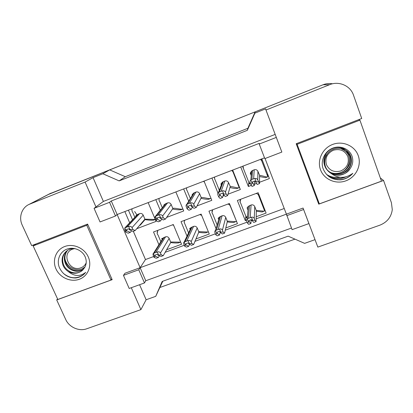 <?xml version="1.0" encoding="UTF-8"?>
<svg xmlns="http://www.w3.org/2000/svg" width="413" height="413" viewBox="0 0 413 413"><rect width="100%" height="100%" fill="white"/><g stroke="black" fill="none" stroke-linecap="round" stroke-linejoin="round"><path stroke-width="0.62" d="M281.852 152.072L276.307 137.415L259.23 144.06L264.821 158.618L281.852 152.072L265.982 110.023L329.569 84.701C338.939 80.731 350.41 85.734 353.487 95.135L361.721 118.5L296.188 143.745L318.748 204.156L383.563 180.46L391.421 202.737L392.288 209.659C391.261 217.093 387.12 222.261 379.872 225.173L317.84 247.098L303.07 208.054L286.405 214.151L265.058 158.53M291.475 228.059L145.763 280.742L140.126 267.701L286.405 214.151L292.089 229.659L308.909 223.588L308.33 221.967M131.298 287.711L140.89 309.636L86.792 328.758C79.11 331.654 69.121 327.266 65.729 319.512L56.705 299.941L112.16 279.668L87.592 224.083L31.672 245.627L22.25 225.188C18.502 217.439 21.626 207.744 29.07 204.399L85.083 182.061L95.966 206.934L103.384 201.425L275.197 134.39M264.521 157.838L117.137 214.523L140.126 267.701L124.974 273.246L123.451 275.373L129.186 288.47L144.473 282.951L145.763 280.742M115.49 216.014L109.559 202.313L94.076 208.338L100.044 221.951L115.49 216.014L117.137 214.523L111.278 200.971L259.235 143.357L259.23 144.06M48.053 194.606L109.708 169.882L102.842 173.749L119.151 180.889L247.335 130.317L247.893 128.283L255.12 111.866L323.054 84.768L329.569 84.701M247.335 130.317L254.904 113.136L255.12 111.866M119.151 180.889L125.304 176.707L247.893 128.283M109.708 169.882L125.304 176.707M162.799 281.232L155.727 296.343L162.159 281.459L288.155 236.159L304.618 243.36L315.026 239.654M57.598 298.997L56.705 299.941M139.589 284.717L146.125 299.755L140.89 309.636M146.125 299.755L155.727 296.343M380.347 177.993L383.563 180.46M359.083 119.858L358.98 119.558M254.904 113.136L265.678 108.841L265.982 110.023M102.842 173.749L93.054 177.652L85.083 182.061M93.054 177.652L103.384 201.425M94.076 208.338L95.966 206.934M109.559 202.313L111.278 200.971M276.307 137.415L276.106 136.791M133.311 231.249L145.469 259.55L153.719 256.514M165.179 252.297L184.275 245.27M194.962 241.342L215.395 233.825M225.281 230.186L247.088 222.163M251.089 220.692L252.018 220.351M256.137 218.833L284.237 208.498M145.469 259.55L138.768 269.772L123.451 275.373M124.845 211.559L129.677 222.803M216.009 228.57L208.952 211.167L229.416 203.49L237.454 223.639L225.813 227.93M187.017 236.133L181.008 221.652L201.141 214.099L209.272 234.026L195.963 238.931M158.928 244.718L153.517 231.967L173.321 224.538L181.55 244.243L166.63 249.741M246.515 220.299L245.374 220.723L237.361 200.506L258.171 192.701L266.106 213.082L256.194 216.732M232.684 170.084L240.351 189.531L228.012 194.198M224.419 195.555L222.943 196.118M217.909 192.917L211.952 178.06M204.037 181.101L211.797 200.331L197.037 205.911M192.881 207.481L192.06 207.791M188.689 201.229L183.646 188.942M175.861 191.937L183.708 210.95L166.625 217.408M160.27 210.294L155.809 199.649M148.148 202.597L156.083 221.394L136.744 228.709M132.537 219.783L128.422 210.181M261.816 158.876L269.384 178.555L259.55 182.272M256.55 183.408L254.387 184.224M251.29 185.396L248.373 186.5L240.733 166.986M144.473 282.951L138.768 269.772M308.909 223.588L303.07 208.054M303.586 209.515L286.725 215.679M248.373 186.5L248.838 182.355M245.374 220.723L245.849 216.231M29.922 204.027L49.72 193.811L323.105 84.748C326.193 83.54 329.337 83.219 332.537 83.787M294.965 239.137L160.125 287.412M49.545 193.842L323.105 84.748M260.489 159.392L261.692 160.786L267.825 176.718L267.567 173.821M242.968 167.977L242.911 166.15M250.015 182.561L249.333 183.723M267.825 176.718L265.569 177.724L259.56 176.527M267.66 176.934C266.581 177.311 260.665 175.148 259.684 175.468L257.929 171.4C257.144 169.862 255.91 169.32 254.227 169.779L251.672 170.992C250.825 171.88 250.593 172.897 250.98 174.049L251.305 174.885M254.315 185.54L254.558 181.008L255.379 181.364L255.601 181.942L256.194 181.72L254.929 178.473L251.884 179.35L250.794 180.042C249.922 180.698 249.695 181.637 250.113 182.861L251.997 186.418L254.315 185.54L252.426 182.484L252.57 181.813L254.558 181.008M254.929 178.473C256.277 178.287 257.216 178.783 257.753 179.97L259.55 183.563L257.222 184.446L255.601 181.942M259.55 183.563L259.56 175.613M252.648 183.062L252.059 183.284L250.794 180.042M258.502 181.896L256.194 181.72M252.059 183.284L250.867 184.787M256.014 193.506C257.211 193.589 258.053 194.167 258.533 195.241L264.604 210.826L264.537 209.045M240.056 202.158L240.733 199.242M247.459 215.984L246.37 217.558M264.604 210.826L262.224 211.983L256.339 211.255M247.888 209.123L248.063 209.561M264.289 211.219L256.597 210.418L256.354 210.697L254.738 206.572C253.969 205.07 252.751 204.538 251.089 204.977L248.363 206.361L247.077 207.868L248.001 210.212M250.913 223.479L248.626 224.321L247.475 223.128L246.731 221.254C246.339 220.186 246.494 219.375 247.191 218.828L248.631 221.884L249.209 221.673L250.913 223.479L251.156 219.659M249.209 221.673L249.085 220.501L251.089 219.68L251.894 220.036L252.121 220.599L252.699 220.387L251.455 217.217L247.377 218.72M251.455 217.217C252.792 216.913 253.727 217.336 254.253 218.482L254.997 220.366L256.065 221.585L253.773 222.431L252.121 220.599M256.065 221.585L256.354 210.697M254.997 220.366L252.699 220.387M248.631 221.884L247.475 223.128M327.05 169.635C333.306 177.079 346.822 174.327 350.162 165.427C351.391 162.294 351.499 159.258 350.487 156.321C349.718 154.106 348.355 152.216 346.399 150.647M345.846 150.244C340.054 145.102 329.662 147.322 325.816 154.142C323.689 157.931 323.312 161.782 324.685 165.685C328.247 176.965 346.44 176.8 350.446 165.675C351.68 162.536 351.788 159.49 350.771 156.542C347.782 146.367 331.825 145.412 326.647 155.009C324.494 158.845 324.112 162.743 325.506 166.697C326.544 169.475 328.412 171.715 331.107 173.419C338.201 178.679 345.433 178.648 352.805 173.331C349.594 177.012 345.573 179.18 340.735 179.846C332.031 180.006 326.11 176.17 322.976 168.339C320.426 160.621 324.752 151.308 332.61 148.195C340.431 144.963 350.002 149.041 352.248 156.925C353.368 161.091 352.661 165.004 350.121 168.664C344.932 175.319 338.593 176.903 331.107 173.419M341.757 172.133C345.33 170.584 347.849 168.101 349.321 164.684C350.539 161.581 350.642 158.571 349.635 155.655L345.98 150.353M326.44 154.787C324.293 158.618 323.911 162.5 325.299 166.444C328.583 176.738 344.612 177.993 350.121 168.664M358.236 155.624C361.809 165.422 355.934 177.213 345.857 180.842C335.831 184.616 324.024 179.454 320.524 169.774C316.874 160.146 322.481 148.241 332.635 144.447C342.738 140.503 354.813 145.774 358.236 155.624M297.117 144.318L319.347 203.877L381.467 181.168L359.914 120.147L297.117 144.318L296.642 143.569M326.657 174.544C330.761 177.26 335.263 178.179 340.157 177.296M328.851 176.501C334.303 179.418 340.023 179.526 346.006 176.821M326.487 174.358C330.467 177.022 334.835 177.982 339.579 177.239M328.443 176.186C333.689 179.134 339.254 179.412 345.144 177.017M337.054 179.753C343.363 180.047 348.613 177.905 352.805 173.331M316.967 199.149L319.347 203.877M358.618 119.698L359.914 120.147M341.076 174.807L341.587 174.632M340.849 170.936C334.179 172.68 329.373 170.579 326.425 164.632C324.809 158.158 327.111 153.362 333.322 150.239C340.044 148.453 344.886 150.564 347.839 156.579C349.393 163.094 347.065 167.879 340.849 170.936M344.014 149.279L341.184 148.747C348.04 151.695 350.58 156.79 348.809 164.038C347.545 167.895 345.015 170.672 341.221 172.376C337.922 173.718 334.613 173.837 331.288 172.737M343.337 149.666L342.976 149.299M343.193 149.589L342.836 149.217M344.865 150.652L341.184 148.747M67.613 250.324C64.758 254.005 64.16 258.12 65.822 262.673C68.62 269.916 78.196 273.163 83.844 268.724L83.963 268.631M67.298 250.521C64.237 254.238 63.556 258.455 65.259 263.184C68.073 270.443 77.67 273.705 83.333 269.25L83.741 268.935M82.615 268.584L84.572 267.676M66.4 251.176C62.673 254.96 61.728 259.478 63.566 264.733C66.405 272.059 76.085 275.347 81.789 270.861L83.003 269.797M74.536 248.512C71.888 248.44 69.456 249.127 67.231 250.567C62.389 254.315 60.974 259.214 62.993 265.26C64.046 267.794 65.781 269.87 68.191 271.475C74.299 276.514 80.143 276.803 85.723 272.337L83.049 275.032L84.856 273.38M69.869 248.394L69.456 248.657M68.191 271.475C72.977 273.989 77.463 273.829 81.66 270.995L84.67 267.49C86.513 264.289 86.72 260.84 85.29 257.134C82.455 250.123 73.468 246.411 66.627 249.251C59.756 251.982 56.524 260.304 59.276 267.294C62.559 274.397 67.99 277.964 75.564 277.995C78.372 277.675 80.871 276.684 83.049 275.032M88.258 256.896C92.244 265.693 88.036 276.142 79.404 279.245C70.835 282.477 59.931 277.696 56.018 268.992C51.981 260.335 55.962 249.788 64.645 246.546C73.261 243.18 84.397 248.058 88.258 256.896M33.154 245.916L57.82 299.477L110.989 280.04L86.766 225.281L33.154 245.916L35.817 244.026M63.457 273.478C70.055 278.63 76.617 279.121 83.132 274.944M87.763 224.476L86.766 225.281M111.835 278.935L110.989 280.04M86.193 262.849C85.145 265.182 83.416 266.819 81.005 267.758C69.461 272.606 60.634 253.179 72.626 249.116L74.82 248.569M84.939 267.025L82.208 268.775C75.223 271.997 65.796 266.111 64.872 258.135M231.76 170.44L232.963 171.818L239.173 187.569L239.308 186.893M214.605 178.777L214.476 177.084M239.173 187.569L236.866 188.602C235.204 188.612 232.906 188.245 229.964 187.492M238.921 187.822C237.578 188.297 231.574 186.201 230.356 186.614L228.518 182.618C227.728 181.095 226.51 180.558 224.848 181.013L222.452 182.102L221.513 184.544M222.457 197.574L220.181 198.436L218.704 196.955L217.945 195.055C217.512 193.847 217.666 192.943 218.41 192.339L219.69 195.54L220.268 195.323L222.457 197.574L223.464 194.538M220.268 195.323L220.041 194.75L220.392 193.955L222.127 193.299L222.937 193.651L223.17 194.224L223.748 194.007L222.468 190.801L218.41 192.339M222.468 190.801C223.903 190.579 224.894 191.049 225.441 192.215L226.2 194.12L227.594 195.633L225.307 196.5L223.17 194.224M227.594 195.633L230.17 186.784M226.2 194.12L223.748 194.007M219.69 195.54L218.704 196.955M203.511 181.302L204.512 182.278M186.599 189.629L186.506 187.843M210.971 198.292L208.627 199.293C206.65 199.345 204.099 199.025 200.981 198.328M210.651 198.529C209.05 199.102 202.964 197.073 201.523 197.569L201.276 197.765L199.603 193.645C198.808 192.143 197.6 191.611 195.969 192.055L193.697 193.057L192.732 194.631M191.178 209.391L188.942 210.232L187.135 208.895L186.366 207.021C185.922 205.834 186.005 204.962 186.624 204.409L187.925 207.569L188.493 207.357L191.178 209.391L192.427 207.13M188.493 207.357L188.431 206.102L190.3 205.359L191.1 205.71L191.333 206.278L191.906 206.061L190.605 202.897L186.624 204.409M190.605 202.897C192.128 202.638 193.165 203.082 193.723 204.234L194.492 206.113L196.221 207.486L193.976 208.333L191.333 206.278M196.221 207.486L201.276 197.765M194.492 206.113L191.906 206.061M187.925 207.569L187.135 208.895M159.098 200.191L158.99 198.426M182.918 209.03L180.853 209.814C178.581 209.907 175.809 209.644 172.536 209.019M182.84 209.061C180.992 209.732 174.833 207.765 173.171 208.348L172.861 208.56L171.168 204.492C170.373 203.005 169.17 202.478 167.564 202.912L165.406 203.841L164.575 204.889M160.466 220.991L158.267 221.822L156.145 220.619L155.365 218.771C154.906 217.599 154.927 216.763 155.422 216.257L156.739 219.375L157.296 219.164L160.466 220.991L161.824 219.133M157.296 219.164L157.239 217.914L159.062 217.202L159.852 217.548L160.089 218.11L160.647 217.899L159.335 214.77L155.422 216.257M159.335 214.77C160.936 214.481 162.02 214.899 162.588 216.03L163.367 217.888L165.417 219.122L163.212 219.953L160.089 218.11M165.417 219.122L172.861 208.56M163.367 217.888L160.647 217.899M156.739 219.375L156.145 220.619M132.036 210.584L131.917 208.839C131.855 210.775 132.114 211.926 132.702 212.297L134.855 217.331M140.275 224.589L140.435 224.971L145.051 219.571M140.126 225.09L140.435 224.971L140.229 225.157L140.121 224.77M155.283 219.499L153.528 220.165C150.982 220.31 148.009 220.108 144.596 219.556M155.278 219.489L144.917 219.179L143.208 215.152C142.408 213.686 141.215 213.165 139.635 213.588L137.57 214.466L136.879 215.194M130.302 232.385L128.144 233.2L125.717 232.132L124.927 230.304L124.793 227.888L126.125 230.97L126.672 230.764L130.302 232.385L131.716 230.779M126.672 230.764L126.615 229.52L128.386 228.828L129.176 229.174L129.414 229.726L129.961 229.514L128.634 226.432L124.793 227.888M128.634 226.432C130.312 226.102 131.442 226.5 132.021 227.62L132.805 229.452L135.165 230.547L133.001 231.363L129.414 229.726M135.165 230.547L144.917 219.179M132.805 229.452L129.961 229.514M126.125 230.97L125.717 232.132M227.677 204.141C228.859 204.223 229.695 204.791 230.186 205.86L236.386 220.955M212.039 212.581L212.649 209.778M236.329 221.27L233.866 222.452C232.147 222.571 229.948 222.37 227.258 221.848M235.895 221.704L227.687 221.125L227.362 221.43L225.725 217.357C224.946 215.87 223.738 215.343 222.101 215.772L219.535 217.011L218.828 219.324M219.515 235.007L217.269 235.833L215.782 234.78L215.028 232.927C214.61 231.796 214.739 230.996 215.416 230.521L216.737 233.613L217.31 233.407L219.515 235.007L220.217 232.395M217.31 233.407L217.083 232.844L217.424 232.075L219.138 231.445L219.938 231.796L220.165 232.354L220.733 232.142L219.468 229.019L215.472 230.49M219.468 229.019C220.893 228.678 221.879 229.076 222.416 230.206L223.165 232.065L224.574 233.149L222.323 233.975L220.165 232.354M224.574 233.149L227.362 221.43M223.165 232.065L220.733 232.142M216.737 233.613L215.782 234.78M199.804 214.6L201.658 215.374M184.41 222.999C184.022 221.915 184.224 220.965 185.014 220.15C184.012 221.079 184.028 222.499 185.07 224.398L188.581 232.886M208.358 231.786L205.968 232.756C203.981 232.911 201.565 232.762 198.72 232.292M207.966 232.018L199.252 231.652L198.844 231.987L197.192 227.961C196.407 226.489 195.21 225.963 193.599 226.386L191.173 227.517L190.367 229.179M188.679 246.329L186.475 247.134L184.668 246.215L183.909 244.388C183.465 243.236 183.548 242.452 184.146 242.049L185.432 245.131L185.989 244.924L188.679 246.329L189.572 244.31M185.989 244.924L185.891 243.737L187.77 242.994L188.565 243.34L188.793 243.892L189.355 243.685L188.07 240.598L184.146 242.049M188.07 240.598C189.582 240.227 190.61 240.598 191.157 241.719L191.921 243.551L193.651 244.501L191.441 245.312L188.793 243.892M193.651 244.501L198.844 231.987M191.921 243.551L189.355 243.685M185.432 245.131L184.668 246.215M172.376 224.894L173.605 225.214M157.255 233.169L157.828 230.351M180.651 242.095L178.514 242.89C176.279 243.092 173.666 242.994 170.677 242.586M180.481 242.163L171.287 242.008L170.801 242.369L169.129 238.389C168.339 236.933 167.151 236.412 165.567 236.83L163.259 237.873L162.495 239.075M158.401 257.444L156.233 258.239L154.116 257.449L153.347 255.642C152.893 254.501 152.908 253.752 153.388 253.391L154.689 256.437L155.242 256.236L158.401 257.444L159.382 255.771M155.242 256.236L155.009 255.688L155.324 254.94L156.976 254.336L157.761 254.676L157.993 255.224L158.546 255.022L157.245 251.971L153.388 253.391M157.245 251.971C158.835 251.569 159.908 251.92 160.466 253.019L161.235 254.831L163.28 255.652L161.111 256.447L157.993 255.224M163.28 255.652L170.801 242.369M161.235 254.831L158.546 255.022M154.689 256.437L154.116 257.449M51.155 193.072L49.72 193.811M261.692 160.786L261.641 158.948M252.426 182.484L252.462 181.952M257.753 179.97L257.929 171.4M253.654 178.679L254.227 169.779M251.884 179.35L252.627 170.393M258.533 195.241L258.553 193.676M248.987 221.105L249.029 220.588M254.253 218.482L254.738 206.572M250.195 217.414L251.089 204.977M248.45 218.059L249.504 205.566M232.963 171.818L233.144 171.245M220.041 194.75L220.315 193.991M225.441 192.215L228.518 182.618M221.213 191.002L224.848 181.013M219.473 191.663L223.273 181.617M188.261 206.789L188.756 205.948M193.723 204.234L199.603 193.645M189.371 203.093L195.969 192.055M187.662 203.743L194.415 192.649M157.064 218.606L157.766 217.692M162.588 216.03L171.168 204.492M158.117 214.961L167.564 202.912M156.439 215.601L166.041 203.495M126.435 230.211L127.338 229.225M132.021 227.62L143.208 215.152M127.436 226.618L139.635 213.588M125.789 227.243L138.133 214.161M230.186 205.86L230.253 205.581M217.083 232.844L217.279 232.152M222.416 230.206L225.725 217.357M218.229 229.205L222.101 215.772M216.515 229.84L220.547 216.35M185.762 244.372L186.118 243.603M191.157 241.719L197.192 227.961M186.852 240.784L193.599 226.386M185.169 241.404L192.071 226.959M155.009 255.688L155.51 254.873M160.466 253.019L169.129 238.389M156.047 252.147L165.567 236.83M154.395 252.756L164.064 237.392M29.07 204.399L48.889 194.172M50.376 193.413L48.997 194.12M250.345 183.444L249.189 183.883M249.359 183.687L243.464 168.618L243.025 166.109M250.83 180.011L251.672 170.992L250.263 173.13L251.238 175.628M247.325 217.398L246.246 217.796M246.406 217.646L240.629 203.036C239.86 202.205 239.834 200.997 240.557 199.412M247.191 218.828L248.363 206.361M350.446 165.675L350.162 165.427M349.321 164.684L349.042 164.436M83.333 269.25L83.844 268.724M219.303 190.279L215.085 179.743C214.75 179.732 214.579 178.839 214.574 177.048M222.473 182.087L220.934 184.017L221.332 185.014M218.565 192.2L222.452 182.102M190.357 198.508L187.166 190.718C186.707 190.455 186.511 189.484 186.583 187.812M193.723 193.036L192.107 194.683L192.344 195.266M186.872 204.187L193.697 193.057M162.294 207.754L159.707 201.565C159.196 201.27 158.974 200.217 159.036 198.41M165.427 203.826L163.76 205.122L163.976 205.638M155.742 215.978L165.406 203.841M140.229 225.157L139.584 225.4M134.638 211.523L137.033 215.034M137.033 215.028L134.638 211.513M137.591 214.45L136.419 215.4L135.877 215.323M125.17 227.568L137.57 214.466M217.124 224.909L212.623 213.784C211.807 213.118 211.781 211.812 212.556 209.866M215.416 230.521L219.535 217.011L218.131 218.281L218.709 219.721M184.183 242.013L191.173 227.517L189.67 228.482L190.15 229.633M162.195 239.545L161.751 238.497M160.843 241.682L157.972 234.894C156.971 234.156 156.93 232.638 157.838 230.346M153.507 253.283L163.259 237.873L162.294 238.59L161.679 238.456"/></g></svg>
